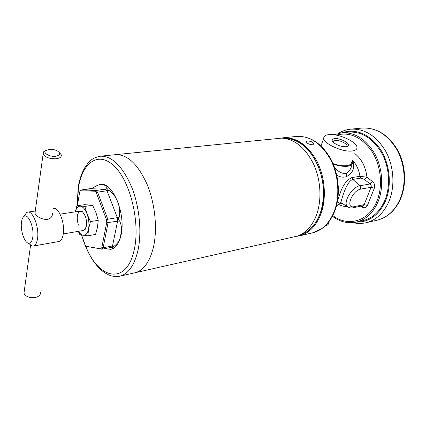 <?xml version="1.0" encoding="UTF-8"?>
<svg xmlns="http://www.w3.org/2000/svg" width="426" height="426" viewBox="0 0 426 426"><rect width="100%" height="100%" fill="white"/><g stroke="black" fill="none" stroke-linecap="round" stroke-linejoin="round"><path stroke-width="0.64" d="M85.046 215.46L82.522 211.786L80.36 211.056C77.037 212.963 76.387 217.659 78.411 225.136M82.607 230.61L85.296 229.231C87.016 225.871 87.037 221.541 85.36 216.248L82.447 211.653L79.46 211.195M92.623 205.257L95.972 212.67L98.246 220.306L90.456 221.589L87.085 214.06L84.849 206.408L92.623 205.257L84.577 204.672L76.882 205.801L75.343 211.823M84.849 206.408L76.882 205.801M98.246 220.306L97.447 227.314L95.578 234.428L87.857 235.802L88.592 228.831L90.456 221.589M78.277 231.35L79.87 234.651L87.857 235.802M78.522 231.307C80.013 233.693 81.6 235.03 83.278 235.317C85.871 235.519 87.644 233.352 88.592 228.831C89.353 224.055 88.848 219.129 87.085 214.06C85.173 209.193 82.905 206.567 80.274 206.184C77.958 206.147 76.323 208.026 75.365 211.818M63.272 233.933L83.501 230.455L85.328 229.076L86.558 224.795M100.259 156.209L115.563 154.665C127.379 154.244 137.896 164.148 147.108 184.378C155.218 203.873 157.673 229.593 153.291 247.847C149.505 262.373 143.312 270.707 134.717 272.837C143.312 270.707 149.505 262.373 153.291 247.847C157.673 229.593 155.218 203.873 147.108 184.378C137.896 164.148 127.379 154.244 115.563 154.665L281.772 138.12C294.643 139.036 305.234 147.657 313.547 163.983C320.826 179.676 321.981 199.847 316.577 214.736C312.354 225.769 306.044 232.873 297.641 236.036L119.706 276.213C128.146 274.115 134.19 265.702 137.843 250.978C142.066 232.479 139.515 206.333 131.426 186.497C122.257 165.911 111.862 155.815 100.259 156.209C90.722 158.27 89.039 161.944 85.104 167.114C81.867 172.455 79.582 179.058 78.262 186.918L77.09 205.769M110.787 249.338L110.984 249.301C115.76 248.193 119.104 243.47 121.021 235.131C126.133 214.038 112.517 181.492 100.477 184.495L100.302 184.522M105.174 248.571L110.6 249.375C112.347 248.997 113.167 248.385 113.055 247.527L112.981 247.474C112.176 247.261 112.666 246.745 114.461 245.909C118.114 243.209 120.18 239.636 120.659 235.195C122.124 230.455 121.777 225.695 119.61 220.918C118.151 219.938 118.029 218.682 119.243 217.132C121.053 206.685 116.607 195.321 108.981 190.422C107.022 189.911 106.415 189.266 107.171 188.489C106.154 185.486 103.806 184.17 100.121 184.543C98.353 184.841 95.861 185.992 92.65 187.999L91.51 188.542M81.584 235.035L85.168 244.913L86.206 246.34L100.754 248.816L101.782 247.666L106.729 222.42L106.457 219.656L96.244 192.605L94.955 191.189L80.205 190.784L79.715 191.886L77.356 205.731M332.951 142.012L335.001 140.362C339.064 139.76 347.291 143.53 347.009 145.9L346.599 146.72M346.306 146.762C341.221 146.805 336.801 145.255 333.036 142.103C331.439 140.197 331.939 139.046 334.538 138.642C340.635 137.726 352.302 144.52 347.712 146.395L346.306 146.762M328.739 134.643C338.377 133.301 357.654 142.13 356.993 147.731C356.903 149.451 355.359 150.522 352.371 150.948C342.887 152.556 323.089 143.509 323.76 138.013C323.813 136.139 325.475 135.015 328.739 134.643M329.122 222.207C328.909 224.076 327.519 225.386 324.942 226.131M374.321 188.201L367.425 205.444L364.177 204.624L371.067 187.264L374.321 188.201C375.146 185.624 374.571 183.43 372.596 181.62L366.94 177.211C365.732 166.955 361.69 159.074 354.81 153.568M334.351 166.965C338.303 171.976 342.312 174.085 346.381 173.281C349.219 171.518 351.051 168.771 351.876 165.048M352.414 159.968L352.978 160.724C355.055 167.785 352.893 173.084 346.498 176.63C343.447 177.669 340.198 177.189 336.769 175.192M332.397 216.291C339.9 221.85 347.818 223.804 356.141 222.143C365.849 219.8 373.165 212.957 378.096 201.626C383.879 187.461 382.623 168.297 374.869 153.988C365.977 139.148 354.906 132.092 341.663 132.821L334.09 134.792M341.151 202.867C337.344 203.814 336.859 201.077 339.692 194.666C342.435 185.747 346.492 180.06 351.871 177.61L359.938 176.295L366.94 177.211L364.486 179.511L360.87 178.089L352.803 179.421C345.923 181.513 340.922 202.158 340.891 202.606L341.476 202.968M336.881 204.145L342.243 203.442M356.141 222.143L362.92 220.631C372.633 218.282 379.96 211.488 384.907 200.252C390.717 186.205 389.486 167.221 381.755 153.056C372.888 138.359 361.823 131.384 348.569 132.119L341.663 132.821M336.082 207.127L336.21 206.759C338.425 203.511 339.463 204.208 339.959 203.884M352.227 160.464L352.787 162.615C351.37 166.997 344.874 167.551 333.308 164.287M360.689 206.211L362.451 207.222C364.683 208.261 366.344 207.67 367.425 205.444M364.177 204.624L362.92 205.758L352.781 207.819L354.011 206.679L364.177 204.624M351.871 177.61L352.803 179.421L360.061 185.736L370.13 183.968C371.179 184.868 371.493 185.965 371.067 187.264L360.854 189.107C352.089 190.326 344.969 208.985 354.011 206.679M362.451 207.222L362.446 205.854M364.486 179.511L370.13 183.968L372.596 181.62M35.188 211.69L34.959 213.33C37.057 217.004 41.098 219.097 47.078 219.619C51.019 218.421 52.776 216.264 52.35 213.16M59.454 152.7L61.2 154.702C61.797 156.848 60.087 158.2 56.083 158.754C49.682 158.903 45.353 157.391 43.095 154.207L43.724 151.667L45.651 150.618M49.315 149.372L45.635 150.634C42.648 152.961 49.682 157.018 55.529 156.294C60.354 155.32 60.998 153.546 57.473 150.985C55.034 149.718 52.313 149.18 49.315 149.372M21.481 222.191C20.288 230.2 24.325 242.554 28.43 243.219C30.613 243.571 32.062 241.595 32.765 237.293C34.368 227.654 28.223 213.053 24.074 216.339C22.754 217.228 21.891 219.182 21.481 222.191M28.569 243.331L32.035 246.026L33.255 246.074C35.39 245.578 36.812 243.108 37.515 238.661C39.368 227.708 33.004 210.662 27.749 212.111L26.604 212.542L24.133 216.301M33.255 246.074L58.697 241.531C60.929 241.02 62.441 238.592 63.224 234.236C65.274 223.506 58.825 206.914 53.325 208.378L53.069 208.415M35.853 297.348L34.698 297.699L30.273 297.71L27.275 296.496M24.341 290.463L23.978 293.125C24.729 295.207 26.742 296.64 30.012 297.428L35.56 297.423L37.03 296.97C39.703 295.804 40.827 294.185 40.39 292.108M356.248 222.122C369.172 222.25 378.954 215.125 385.589 200.742C392.122 185.038 389.838 163.35 380.029 148.669C368.719 133.578 355.966 128.29 341.769 132.811M352.909 222.654C357.228 223.682 361.525 223.725 365.796 222.777C376.025 220.274 383.762 213.117 389.007 201.301C395.195 186.466 393.933 166.38 385.754 151.384C376.371 135.835 364.661 128.434 350.625 129.174C346.269 129.621 342.206 131.016 338.436 133.359M307.354 141.011C310.724 141.054 312.892 142.002 313.861 143.866L312.62 144.792C309.335 144.52 307.173 143.519 306.145 141.794L307.354 141.011M281 138.115L283.194 137.784C296.517 137.113 307.79 144.989 317.024 161.422C325.086 177.264 326.625 198.399 320.954 213.847C316.113 226.179 308.829 233.533 299.1 235.903L296.911 236.286M285.873 138.407C298.578 139.318 309.015 147.774 317.194 163.77C324.426 180.746 325.405 197.329 320.139 213.527C315.97 224.358 309.739 231.339 301.443 234.465M113.172 247.767L112.421 246.345M85.589 245.765C98.268 279.44 126.565 285.915 134.174 249.918C140.415 223.293 130.638 182.142 114.7 166.577C98.859 150.596 82.527 162.104 78.496 187.328L77.314 205.737M92.65 187.999L91.01 188.697L81.686 189.927L96.004 190.486L105.504 189.208L90.775 188.729M108.981 190.422L97.565 192.185L107.783 219.214L117.32 217.643L107.075 190.891L105.504 189.208L107.171 188.489M119.61 220.918L108.113 222.542L103.14 247.767L112.523 245.962L117.645 220.94L117.32 217.643L119.243 217.132M101.782 247.666L103.14 247.767L102.181 249.151L111.548 247.336L112.523 245.962L114.461 245.909M91.867 188.372L81.568 189.932L80.652 190.608M94.955 191.189L96.004 190.486L97.565 192.185L96.244 192.605M106.457 219.656L107.783 219.214L108.113 222.542L106.729 222.42M87.394 246.739L86.382 246.398M100.754 248.816L101.622 249.178M113.012 247.49L111.713 247.288M351.572 162.215C351.45 163.999 349.9 165.128 346.924 165.607C343.063 166.092 338.436 165.437 333.031 163.637M351.583 162.194C351.482 163.994 349.932 165.139 346.929 165.623C343.068 166.108 338.441 165.453 333.041 163.659M332.786 215.54C347.834 227.26 368.985 221.52 376.989 201.019C383.059 186.167 381.052 165.751 372.058 151.629C361.695 137.071 349.783 131.575 336.322 135.149M346.498 176.63L346.381 173.281M340.539 202.595L341.034 202.696M360.87 178.089L359.938 176.295C358.985 170.134 356.668 164.947 352.978 160.724M338.558 204.358C341.455 205.928 344.432 206.701 347.499 206.679C342.493 202.803 352.089 186.652 360.061 185.736L360.854 189.107M348.601 207.403L341.082 202.728M400.626 198.777C395.387 210.433 387.474 217.595 376.893 220.253C387.133 217.75 394.886 210.673 400.152 199.022C406.372 184.389 405.158 164.622 397.027 149.877C387.687 134.584 375.993 127.31 361.951 128.061L350.625 129.174M283.194 137.784L296.698 136.426C310.075 135.74 321.364 143.461 330.565 159.596C338.595 175.145 340.07 195.912 334.335 211.131C329.447 223.283 322.115 230.546 312.338 232.926L299.1 235.903M289.068 138.706C312.972 140.83 331.859 184.676 320.256 213.399M320.23 213.469C316.662 222.889 311.374 229.454 304.377 233.176M100.477 184.495L100.121 184.543M102.181 249.151L86.206 246.34M80.205 190.784L81.568 189.932M111.548 247.336L112.981 247.474M113.055 247.527L111.708 247.309M110.984 249.301L110.6 249.375M81.877 235.85C86.297 250.525 92.517 261.74 100.552 269.482C103.917 272.496 107.501 274.626 111.298 275.867C115.095 276.719 117.901 276.831 119.706 276.213M347.51 206.69C348.937 207.845 350.694 208.223 352.781 207.819M323.76 138.013L321.023 145.91M347.233 146.576L347.712 146.395M347.009 145.9L346.769 146.549M34.959 213.33L43.095 154.207M45.635 150.634L43.724 151.667M28.43 243.219L32.035 246.026M30.273 297.71L30.012 297.428M23.978 293.125L30.555 245.323M80.36 211.056L60.066 214.15M35.278 211.014L27.749 212.111M24.074 216.339L26.604 212.542M361.951 128.061C376.446 127.401 388.31 134.68 397.538 149.888C405.621 164.484 406.867 183.957 400.712 198.58M376.893 220.253L365.796 222.777M313.706 144.318L313.861 143.866M296.698 136.426C310.613 135.867 322.093 143.599 331.13 159.622C339.107 174.995 340.608 195.433 334.942 210.614M334.852 210.865C331.833 218.602 327.53 224.502 321.95 228.576L312.338 232.926"/></g></svg>
